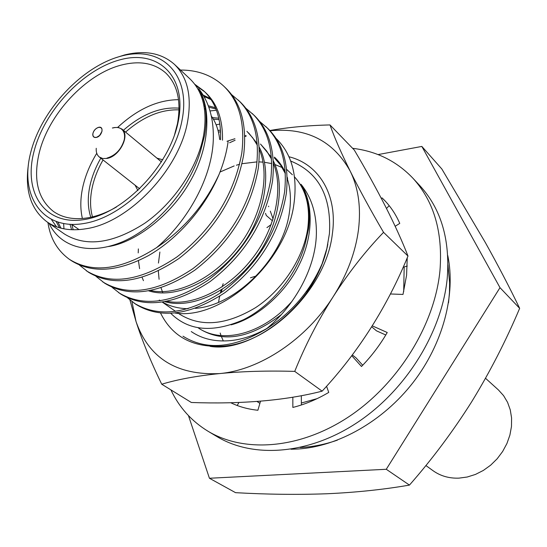 <?xml version="1.0" encoding="UTF-8"?>
<svg xmlns="http://www.w3.org/2000/svg" width="547" height="547" viewBox="0 0 547 547"><rect width="100%" height="100%" fill="white"/><g stroke="black" fill="none" stroke-linecap="round" stroke-linejoin="round"><path stroke-width="0.82" d="M301.363 403.016L317.178 398.613M403.693 291.66L404.171 266.957M220.181 333.034L221.022 335.543M221.419 336.61L223.313 340.979M159.881 252.044L158.445 263.08M158.315 270.977L159.095 279.291M161.016 287.79L162.849 292.946M177.502 312.706L179.601 314.176C200.913 327.434 226.26 325.239 255.647 307.599C282.58 289.896 303.469 258.047 307.735 228.509C310.484 206.828 306.081 189.618 294.525 176.9M290.71 161.05C318.682 172.346 331.591 196.517 329.431 233.569L326.86 248.543L322.108 263.75C309.917 291.394 291.257 313.157 266.136 329.041C294.86 305.923 317.103 266.129 316.378 230.526C316.043 211.962 310.922 196.551 301.028 184.291C308.248 195.805 310.764 210.609 308.583 228.701L305.452 242.759C297.26 274.56 271.955 305.472 243.565 319.694C212.892 333.137 188.626 331.017 170.767 313.322M282.204 167.567L274.888 164.51M271.715 163.594L264.42 162.261M262.977 162.117L259.011 161.898M257.035 161.885L242.061 163.697M239.641 164.291L236.4 165.208M234.164 165.926L220.031 172.018M138.377 248.912L138.206 252.899M138.446 260.714L139.594 268.659M142.076 277.322L143.451 280.666M159.3 300.043L160.346 300.747M162.514 302.081C169.946 306.361 178.486 308.563 188.134 308.699M195.224 308.371C236.297 305.643 283.667 257.623 289.425 212.181C291.264 199.71 290.519 188.435 287.182 178.349M51.644 219.819L56.478 226.773M28.328 165.242C24.827 190.807 31.022 209.665 46.912 221.808L64.43 234C86.002 247.299 112.737 243.743 144.634 223.333C173.953 202.958 197.624 167.539 203.546 135.594C207.662 110.61 203.122 91.698 189.925 78.871L174.343 64.286C161.509 53.018 144.887 49.914 124.47 54.98L115.144 57.934M228.113 141.55C226.636 152.278 223.614 163.252 219.046 174.472C204.824 204.879 184.045 229.241 156.702 247.559C187.751 220.961 212.886 176.585 213.33 137.967C213.61 117.837 208.715 101.393 198.643 88.641C205.87 101.284 207.826 117.01 204.51 135.827L200.517 151.088C189.542 189.03 156.832 226.622 123.506 241.343C89.995 255.975 60.232 247.456 49.093 223.326M46.912 221.808C57.387 229.008 70.488 231.313 86.2 228.728C128.976 222.567 179.553 169.399 187.628 121.4C191.956 96.149 187.525 77.113 174.343 64.286M121.482 56.033C81.995 66.132 41.004 110.193 30.516 153.304C19.48 196.462 42.926 230.861 84.45 223.408C125.837 216.653 173.563 166.425 182.083 120.046C191.211 73.558 161.05 45.305 121.482 56.033M116.463 207.005C107 212.462 97.722 216.024 88.628 217.692C74.549 220.085 62.837 218.021 53.49 211.491C37.975 199.122 33.141 179.901 38.994 153.83C48.027 114.46 86.255 73.401 122.302 64.826C140.018 60.519 154.466 63.206 165.632 72.874C177.46 84.231 181.413 101.14 177.481 123.615L174.397 135.396M85.346 219.374C45.75 226.567 23.227 193.864 33.729 152.592C43.705 111.39 82.953 69.209 120.689 59.637C158.493 49.456 187.142 76.566 178.37 120.86C170.192 165.05 124.798 212.845 85.346 219.374M219.662 139.499C218.691 130.248 215.894 122.398 211.279 115.95M178.534 99.677C157.707 99.869 137.441 109.085 117.749 127.342M96.757 153.29C90.091 164.216 85.455 175.361 82.857 186.725C80.306 198.212 80.149 208.81 82.392 218.513M179.067 108.162C160.49 106.733 141.926 114.104 123.383 130.282M100.805 158.186C95.698 167.108 92.115 176.148 90.05 185.303C87.465 197.132 87.711 207.785 90.802 217.262M179.04 109.872C161.044 109.256 143.218 116.668 125.571 132.094M103.041 159.943C97.947 168.852 94.371 177.878 92.32 187.019C89.934 197.932 89.988 207.887 92.47 216.885M106.932 158.117C115.581 155.471 121.345 149.386 124.217 139.861C125.133 135.109 124.278 131.56 121.639 129.222C119.335 127.396 116.367 126.993 112.737 128.005M101.961 131.383L99.588 135.478L96.71 137.276L94.884 137.42L93.516 136.668L92.853 135.157L92.949 133.386C93.824 130.473 95.588 128.511 98.255 127.485C101.113 126.972 102.351 128.265 101.961 131.383M174.972 313.007C221.514 320.651 286.58 262.191 293.951 203.84C297.766 175.368 291.695 153.454 275.743 138.09M259.469 121.297L267.524 128.196C282.997 143.095 289.26 164.907 286.307 193.638C279.517 233.569 259.046 266.574 224.879 292.672C190.151 315.38 160.51 319.284 135.95 304.378L127.683 297.951M265.828 126.562C281.302 141.461 287.558 163.3 284.577 192.072C277.76 232.058 257.24 265.124 223.026 291.284C188.257 314.046 158.589 317.978 134.022 303.072M245.637 108.06L253.945 115.15C269.459 130.077 275.647 152.066 272.522 181.112C265.466 221.494 244.653 254.984 210.089 281.575C174.985 304.734 145.146 308.864 120.559 293.958L112.067 287.319M252.194 113.468C267.709 128.401 273.89 150.411 270.744 179.498C263.654 219.942 242.8 253.493 208.188 280.146C173.03 303.366 143.164 307.523 118.576 292.618M231.388 94.44L239.969 101.715C255.511 116.675 261.623 138.835 258.314 168.196C250.977 209.057 229.822 243.032 194.848 270.143C159.362 293.766 129.318 298.136 104.723 283.243L95.998 276.372M238.164 99.985C253.712 114.945 259.818 137.126 256.481 166.534C249.104 207.45 227.908 241.494 192.886 268.666C157.345 292.351 127.28 296.754 102.679 281.862M180.51 70.057C197.706 70.002 212.106 75.349 223.709 86.098L225.569 87.882C241.138 102.857 247.169 125.195 243.668 154.883C236.03 196.223 214.52 230.711 179.136 258.348C143.252 282.464 113.01 287.079 88.409 272.201L79.445 265.097M223.709 86.098C239.285 101.079 245.302 123.437 241.781 153.167C234.102 194.561 212.544 229.118 177.105 256.83C141.174 281.001 110.911 285.65 86.303 270.779M63.944 228.837L63.657 223.696M216.133 124.812L219.873 124.06M210 110.952L216.414 110.262M201.727 97.414L202.643 97.339M204.414 97.222L205.945 97.154M322.108 263.75C304.617 312.453 247.982 352.794 210.103 346.36M266.136 329.041C233.911 348.295 206.198 350.682 182.978 336.207M219.046 174.472C205.433 206.971 178.671 238.246 148.442 255.62C117.879 271.825 92.265 273.562 71.602 260.83L69.435 259.36C57.367 250.588 50.201 238.307 47.945 222.526M156.702 247.559C121.878 269.903 92.785 273.842 69.435 259.36M285.37 173.631L280.556 165.044L274.327 157.857M287.154 177.153L287.606 178.418L287.154 177.071M285.302 172.428C282.717 166.63 279.107 161.529 274.457 157.126L280.296 163.977L285.315 172.674M291.018 449.237L297.828 449.019C338.21 446.55 383.078 421.217 413.149 382.428C443.138 343.578 455.966 294.382 447.747 255.511M222.191 289.404L220.974 292.727M219.832 296.112L219.244 297.999M378.032 154.589L421.84 146.432L499.992 287.66L386.271 469.278L209.433 478.256L188.469 415.638M421.84 146.432L441.826 168.975L485.257 242.396C498.283 265.739 509.742 287.722 519.65 308.337C505.968 340.767 489.968 371.926 471.658 401.806C452.978 431.378 432.239 459.138 409.45 485.093C383.584 489.558 356.083 492.444 326.962 493.756C297.445 494.816 266.977 494.454 235.559 492.669L209.433 478.256M409.45 485.093L386.271 469.278M519.65 308.337L499.992 287.66M59.507 227.771L56.3 221.781M194.787 84.279L203.696 90.836C215.6 102.036 221.22 118.33 220.55 139.717M71.616 229.733L70.05 224.4M200.428 94.077L201.535 94.46M203.169 95.069L210.369 98.597M203.805 105.051L204.783 105.181M208.284 105.776L215.381 107.704M212.414 117.619L218.786 118.2M246.916 131.328L252.741 137.851L257.363 145.304M259.305 149.536C270.69 175.587 260.953 218.923 237.131 248.099C212.222 279.722 175.751 296.289 150.644 290.505M218 130.377L220.503 130.234M271.415 157.317L260.502 144.052L266.717 151.095L271.544 159.17M273.438 163.526C284.098 189.556 274.416 231.381 251.388 259.599C227.313 290.156 191.853 306.423 167.047 301.301M198.643 88.641C212.092 109.462 209.043 149.687 189.583 182.383C171.375 214.691 135.813 242.519 108.504 246.54M60.97 228.174L58.037 222.349M195.662 85.482L204.626 91.732M203.696 90.836L205.576 92.6C217.234 103.561 222.875 119.424 222.506 140.189M73.216 229.788L71.807 224.475L79.062 229.624M200.961 95.369L202.041 95.711M203.935 96.368L211.08 99.663M204.086 106.535L205.057 106.638M208.797 107.185L215.901 108.942M213.385 119.191L219.101 119.615M248.639 132.935L257.234 143.594M259.182 147.109C272.994 172.414 264.222 218.663 239.087 249.37C212.797 282.717 174.329 299.024 148.729 290.86M218.424 132.032L220.585 131.868M273.315 160.934C286.396 186.301 277.63 231.094 253.282 260.83C227.825 293.124 190.349 309.144 164.968 301.691M292.002 301.315C262.608 334.381 222.089 344.378 198.267 327.892M301.028 184.291C313.568 203.149 313.52 236.851 298.86 265.459C285.397 292.953 257.09 318.122 231.087 324.85M281.356 314.587C250.184 338.449 222.882 343.16 199.45 328.72M218.561 302.272L219.586 296.276M220.284 293.199L221.111 290.088M222.055 286.97L223.176 283.688M407.241 257.863L406.578 275.25L403.002 294.436L390.435 293.971M292.836 397.225L292.843 407.44C304.994 404.397 316.959 399.392 328.747 392.411L326.586 386.305M352.323 354.935L356.008 357.847L362.702 365.239M351.748 355.7L361.499 366.49C371.522 356.193 380.103 344.87 387.235 332.508L372.227 325.814M371.639 326.75L376.486 330.832L385.779 334.996M407.248 266.061L403.248 267.223M395.16 226.28L399.761 223.402C395.775 214.26 390.49 206.356 383.905 199.703L382.032 197.877L381.389 198.547M389.19 205.665L386.483 208.469M382.032 197.877L385.703 201.59M265.521 213.316L266.28 215.47L272.529 220.879M268.529 206.151L268.727 206.698M270.3 211.121L273.124 219.039M271.25 224.509L266.936 227.614M301.335 395.748L301.376 404.978M230.745 402.736C239.005 406.736 248.058 409.238 257.89 410.257L260.536 401.129M238.971 402.462L237.186 405.491M217.029 436.629C253.699 458.735 309.424 454.564 358.005 422.058C406.524 389.567 442.202 331.434 447.248 278.061C450.174 239.593 441.073 208.831 419.959 185.782L412.753 178.042C433.928 201.152 442.995 232.078 439.945 270.82C434.721 324.59 398.647 383.269 349.731 416.137C300.761 449.025 244.714 453.367 207.956 431.2L217.029 436.629M352.61 148.305C376.445 151.191 396.493 161.098 412.753 178.042M170.883 389.861C179.17 407.365 191.525 421.149 207.956 431.2M131.936 301.582L136.053 321.595L129.919 299.968M383.55 232.345C365.417 251.182 348.692 272.536 333.369 296.406C347.099 274.642 355.468 252.447 358.47 229.836C361.157 207.354 358.388 187.758 350.155 171.047C359.283 189.426 370.415 209.863 383.55 232.345L407.987 256.044C402.12 240.967 394.619 224.461 385.498 206.52C376.363 188.592 365.964 169.768 354.299 150.056L329.998 124.942C334.388 137.4 341.102 152.763 350.155 171.047C333.178 140.716 306.477 127.294 270.054 130.781M288.966 156.77C318.99 164.052 337.943 195.108 332.357 233.89C326.518 286.601 272.413 342.258 224.161 346.053C193.727 348.213 172.524 337.212 160.551 313.048M327.851 244.092C324.74 260.714 317.78 276.659 306.97 291.934M266.717 328.562C254.929 335.181 243.196 339.161 231.518 340.514C215.826 342.121 202.404 339.14 191.259 331.571M161.734 384.22C150.815 361.738 142.254 340.863 136.053 321.595C148.873 358.196 176.708 375.522 219.559 373.587C259.975 370.066 306.388 339.215 333.369 296.406C318.108 320.337 305.226 345.335 294.737 371.392C267.415 370.599 242.355 371.331 219.559 373.587C196.872 375.878 177.604 379.42 161.734 384.22L191.341 402.483C215.655 403.392 238.868 402.927 260.987 401.088C283.1 399.235 303.489 395.925 322.135 391.153C340.179 371.782 356.432 350.702 370.893 327.926C385.341 305.13 397.703 281.172 407.987 256.044M294.737 371.392L322.135 391.153M226.998 141.283L234.923 138.712M244.769 135.923L245.972 135.615M269.808 130.521C288.536 127.266 308.604 125.407 329.998 124.942M229.569 142.767L235.114 140.251M244.789 136.531L246.184 136.066M485.531 378.285L498.44 389.956L503.582 395.638L507.568 402.339L510.269 409.867L511.589 417.997L511.472 426.496L509.9 435.091L506.925 443.514L502.631 451.501L497.148 458.803L490.638 465.189L483.329 470.447L475.439 474.434L467.22 477.018L458.933 478.14C449.128 478.481 440.513 476.02 433.087 470.735L425.881 465.531M137.919 190.575L135.061 185.18M113.824 127.588L118.316 127.43L121.926 129.071C130.418 135.041 119.67 156.449 107.089 158.425L102.788 158.541L99.322 157.016C96.983 155.081 95.957 152.169 96.231 148.285M112.374 127.991L112.737 127.875M96.313 137.447C93.913 137.776 92.73 136.688 92.764 134.172C93.366 130.945 95.185 128.695 98.221 127.43L98.576 127.335C104.504 125.755 102.152 136.394 96.313 137.447M256.29 275.975L250.471 277.773M156.934 158.138L162.808 159.806M259.887 403.371L256.926 401.416M175.594 311.387L162.281 302.115M205.508 109.55L204.414 108.545M123.328 130.617L121.639 129.222M292.385 174.76L286.594 169.338M257.637 401.888L259.907 403.31M448.54 302.744L449.47 292.33L449.62 282.956L447.959 264.816M337.383 440.15C324.863 444.499 312.453 446.954 300.166 447.508M99.322 157.016L139.717 188.852M121.926 129.071L161.495 161.933"/></g></svg>
